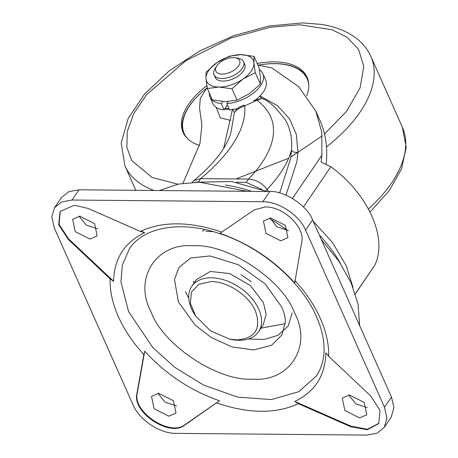 <?xml version="1.0" encoding="UTF-8"?>
<svg xmlns="http://www.w3.org/2000/svg" width="458" height="458" viewBox="0 0 458 458"><rect width="100%" height="100%" fill="white"/><g stroke="black" fill="none" stroke-linecap="round" stroke-linejoin="round"><path stroke-width="0.69" d="M235.229 57.782L238.126 58.263A16.15 8.576 156 0 1 243.57 61.721A16.15 8.576 156 0 1 238.149 72.673A16.15 8.576 156 0 1 221.849 78.518A16.15 8.576 156 0 1 214.063 74.86A16.15 8.576 156 0 1 215.134 68.5L216.714 66.026A13.013 6.91 156 0 1 233.345 57.628A13.013 6.91 156 0 1 235.229 57.782A13.013 6.91 156 0 1 238.023 66.713A13.013 6.91 156 0 1 222.124 74.099A13.013 6.91 156 0 1 216.714 66.026M243.942 63.095A16.15 8.576 156 0 1 240.977 73.807A16.15 8.576 156 0 1 224.781 81.02A16.15 8.576 156 0 1 222.994 81.089A16.15 8.576 156 0 1 214.836 76.057M217.006 62.603A25.574 13.585 156 0 1 240.988 54.674A25.574 13.585 156 0 1 253.938 62.935A25.574 13.585 156 0 1 242.912 79.125A25.574 13.585 156 0 1 218.935 87.054A25.574 13.585 156 0 1 205.98 78.787A25.574 13.585 156 0 1 217.006 62.603L206.043 72.215L205.98 78.787L207.325 88.52L218.935 87.054L231.943 88.743L242.912 79.125L255.283 72.662L253.938 62.935L254.001 56.363L240.988 54.674L229.378 56.139L217.006 62.603M254.001 56.363L259.091 67.79L260.43 77.517L260.373 84.095L249.404 93.707L237.032 100.17L225.428 101.636L212.415 99.947L207.325 88.52M255.283 72.662L260.373 84.095M231.943 88.743L237.032 100.17M259.423 69.753A28.934 15.372 156 0 1 262.886 73.675A28.934 15.372 156 0 1 254.362 92.339A28.934 15.372 156 0 1 226.796 103.674L229.578 109.926A28.934 15.372 -24 0 0 237.359 108.598M256.675 98.974A28.934 15.372 -24 0 0 265.669 79.927L262.886 73.675M222.743 101.533L221.317 103.623A28.934 15.372 156 0 1 210.022 97.216L212.804 103.468A28.934 15.372 -24 0 0 224.099 109.874L227.397 105.031M210.022 97.216A28.934 15.372 156 0 1 209.312 92.985M221.317 103.623L224.099 109.874M226.796 103.674L228.227 101.573M292.215 312.969L288.093 326.062L278.092 335.279L264.243 339.458L248.539 338.949M188.793 298.255L185.353 291.643M316.295 376.092L298.782 391.705L271.428 399.565L237.788 397.132L203.77 385.167L174.572 367.202L152.6 347.279L128.589 311.595L120.958 281.865L122.32 265.125L129.419 248.809C142.667 228.044 178.305 220.235 217.521 232.91C259.56 245.602 301.25 281.08 316.478 316.65C322.976 331.546 325.306 345.109 323.468 357.332C322.392 364.413 319.999 370.665 316.295 376.092M143.852 354.612L144.722 351.171C165.573 374.094 190.499 390.628 219.508 400.767L184.591 425.201C169.718 437.407 132.001 412.4 136.925 393.594L143.852 354.612C132.917 342.704 124.421 330.052 118.376 316.65C112.491 303.248 109.737 290.647 110.12 278.842L68.282 239.419L58.681 224.706L60.09 211.481L74.356 205.236L88.068 208.419L140.377 231.433L144.659 232.653L141.098 231.084M298.37 403.693L294.786 401.454C314.967 391.756 325.312 375.543 325.833 352.809L328.626 356.284L370.465 395.706L380.066 410.425L378.657 423.644L367.282 429.753L350.679 426.707L298.37 403.693C275.882 414.049 248.677 413.803 216.743 402.954M285.294 322.392L281.945 334.901L271.565 345.263L253.852 349.958L232.023 346.941L211.241 337.5L195.148 325.065L178.391 301.868L174.464 279.346L179.089 267.3L190.746 257.991L210.073 255.959L238.412 264.77L265.045 283.823L281.739 307.026C284.424 313.501 285.609 318.625 285.294 322.392M199.528 145.426A67.83 36.033 156 0 1 183.114 132.414A67.83 36.033 156 0 1 206.85 85.698M257.173 63.479A67.83 36.033 156 0 1 274.331 61.876A67.83 36.033 156 0 1 307.049 77.23A67.83 36.033 156 0 1 306.717 95.802M307.415 78.112A67.83 36.033 -24 0 0 275.103 63.61A67.83 36.033 -24 0 0 258.764 65.065M206.381 88.388A67.83 36.033 -24 0 0 183.521 133.272M258.822 65.07A67.292 35.747 156 0 1 274.748 63.673A67.292 35.747 156 0 1 308.726 84.398M229.04 108.718L224.975 108.586M224.609 109.13L229.321 109.342M159.35 190.528L178.534 184.064L199.413 182.187L247.257 191.324M321.39 239.671L339.023 261.352L351.034 282.746L358.053 304.095L359.667 325.632M280.788 240.828L266.006 233.385L263.453 221.037L270.586 217.911L285.368 225.353L287.922 237.702L280.788 240.828M288.466 230.592L276.941 226.762L269.871 217.922M90.014 239.099L75.227 231.656L72.673 219.308L79.806 216.182L94.594 223.624L97.148 235.973L90.014 239.099M97.691 228.863L86.161 225.033L79.097 216.193M168.859 416.19L154.071 408.754L151.524 396.399L158.657 393.273L173.439 400.716L175.992 413.07L168.859 416.19M176.536 405.954L165.006 402.124L157.941 393.29M359.639 417.919L344.851 410.477L342.298 398.128L349.431 395.002L364.219 402.445L366.772 414.799L359.639 417.919M367.316 407.683L355.786 403.853L348.721 395.019M265.136 206.964C283.536 206.352 304.994 227.431 301.822 241.532L294.723 282.935C273.878 260.001 248.946 243.467 219.937 233.334L254.161 209.924L265.136 206.964M195.635 316.003L194.764 314.675A40.378 25.951 34.3 0 1 191.513 308.738A40.378 25.951 34.3 0 1 191.81 286.313L196.379 279.603L210.331 271.479L229.544 273.5L250.457 285.609L263.413 302.635L266.178 314.388L263.121 325.06L258.547 331.769A40.378 25.951 34.3 0 1 239.093 340.294A40.378 25.951 34.3 0 1 231.072 339.407L229.515 339.086L210.382 330.768L195.635 316.003L190.362 303.27L191.518 291.964L198.875 284.241L211.029 281.578C227.643 281.332 248.929 295.45 255.438 311.034C261.461 328.73 255.318 338.359 237.004 339.916L229.515 339.086M191.81 286.313A40.378 25.951 34.3 0 1 211.264 277.788A40.378 25.951 34.3 0 1 258.844 309.345A40.378 25.951 34.3 0 1 258.547 331.769M144.722 351.171L137.274 393.079C132.351 411.885 170.067 436.898 184.94 424.692L219.508 400.767M294.786 401.454L351.028 426.198L367.425 429.26L378.829 423.387M60.267 211.23L59.088 224.391L68.631 238.904L113.613 281.292L110.12 278.842M144.659 232.653C124.479 242.345 114.128 258.558 113.613 281.292M140.377 231.433C162.865 221.077 190.076 221.323 222.004 232.172M133.106 404.969L54.262 227.878L51.777 216.886L54.531 207.697L61.618 201.961L72.038 200.026L262.818 201.755C278.836 201.514 299.36 215.128 305.641 230.156L384.485 407.248L386.97 418.24L384.222 427.429L377.129 433.165L366.709 435.1L175.929 433.371C159.911 433.611 139.387 419.997 133.106 404.969M54.531 207.697L61.492 197.472L68.946 191.587L79.005 189.801L269.779 191.53C284.298 190.454 307.684 205.968 312.602 219.932L391.453 397.023L393.937 407.603L391.184 417.204L384.222 427.429M213.331 231.662L205.894 231.238M202.476 231.284L204.64 229.498M240.96 274.651L251.402 281.767M254.35 100.165L261.821 98.51L257.001 100.21L253.635 100.617M243.954 105.077L244.721 105.918C239.952 107.498 236.511 109.72 234.404 112.576L237.17 108.746C237.897 107.928 240.158 106.703 243.954 105.077M268.611 191.518L267.083 189.4C262.068 183.017 255.873 179.57 248.505 179.067C259.4 167.788 266.791 156.779 270.678 146.05C277.142 127.49 272.579 112.21 257.001 100.21L244.721 105.918C245.769 118.238 241.44 131.498 231.748 145.701C224.22 156.659 213.852 167.639 200.661 178.631L248.505 179.067L246.255 182.37L236.505 182.278M199.728 181.946L198.411 181.935L200.661 178.631L193.74 180.75L192.308 182.347M259.812 96.163L261.821 98.51C268.291 100.21 276.226 107.498 285.626 120.362C290.567 129.276 292.513 139.238 291.477 150.247L290.698 158.153L279.678 192.967M193.745 180.755C206.735 169.872 216.422 159.539 222.8 149.755C227.271 142.661 229.985 136.879 230.941 132.408L234.404 112.576L232.504 109.078M262.045 189.492L246.255 182.37M198.411 181.935L195.451 182.221M355.345 293.956L374.747 265.279C388.023 238.189 368.461 194.261 330.859 166.712L321.115 162.143L321.905 155.21L292.456 198.446M265.949 191.06L267.083 189.4C277.811 178.07 285.271 167.05 289.462 156.338L291.477 150.247C293.091 152.159 295.244 152.817 297.94 152.233L296.355 134.475L289.485 118.765L277.428 105.632L260.007 95.962M257.871 65.053L271.829 67.893L298.65 86.648L315.774 111.082L321.745 132.127L321.905 155.21M182.937 183.297L199.928 143.669L201.915 125.114L199.556 108.134L200.289 98.287L207.148 87.512M216.239 107.372L220.252 117.798L230.689 120.443M326.159 163.872A269.172 142.976 -24 0 0 319.947 120.454L315.774 111.082M187.311 138.453A67.292 35.747 156 0 1 206.34 88.434M154.06 190.482A134.589 71.488 156 0 1 124.914 165.813L121.181 143.028L128.177 118.496L144.608 94.016L169.002 71.03L199.488 51.09L233.683 35.69L268.915 26.032L302.492 22.9L321.287 24.4C335.703 26.65 347.628 31.465 357.063 38.85C363.171 43.71 367.757 49.538 370.814 56.328L370.814 56.328A134.589 71.488 156 0 1 326.491 146.881M177.927 184.19L152.182 177.538L131.807 160.621L126.866 147.47L127.272 131.435L133.873 113.355L146.646 94.566L185.851 60.702L230.849 38.06L270.077 27.274L299.641 24.726L331.976 29.724L347.038 37.253L358.58 49.395L363.778 66.513L360.097 87.85L346.546 111.311L324.516 133.994M285.214 323.686L260.373 328.272M194.163 282.855L193.368 281.149M294.895 280.514C305.835 292.422 314.325 305.08 320.377 318.476C326.262 331.878 329.01 344.479 328.626 356.284M294.677 313.1C312.522 346.254 289.508 382.315 252.541 379.121C218.134 381.669 162.687 344.903 151.037 311.801C133.192 278.647 156.207 242.585 193.173 245.78C227.58 243.232 283.021 279.998 294.677 313.1M370.012 211.991L389.117 190.871L401.511 168.973L406.223 147.281L402.353 127.169A134.589 71.488 156 0 1 368.438 208.991A134.589 71.488 -24 0 0 402.353 127.169A134.589 71.488 -24 0 0 402.353 127.164M225.284 185.084A112.971 72.616 34.3 0 1 251.597 191.364M319.34 235.057A112.971 72.616 34.3 0 1 340.494 263.556M270.317 219.056A128.664 82.703 34.3 0 1 287.807 230.603M351.028 426.198L350.679 426.707M184.94 424.692L184.591 425.201M137.274 393.079L136.925 393.594M68.631 238.904L68.282 239.419M269.779 191.53L262.818 201.755M72.038 200.026L79.005 189.801M312.602 219.932L305.641 230.156M391.453 397.023L384.485 407.248M303.448 206.959L330.859 166.712M374.747 265.279L355.305 293.824M285.992 195.165L296.921 161.537L297.94 152.233M232.418 109.611L223.63 148.472M322.186 135.934L290.853 157.025M288.706 158.199L235.973 178.952M243.57 61.721L244.715 64.292M214.063 74.86L215.208 77.431M313.198 221.266L332.456 242.459L346.202 265.714L352.992 287.401M402.353 127.169L370.814 56.328M267.008 191.507L231.857 181.545L198.509 182.181M135.82 190.316L124.914 165.813"/></g></svg>
